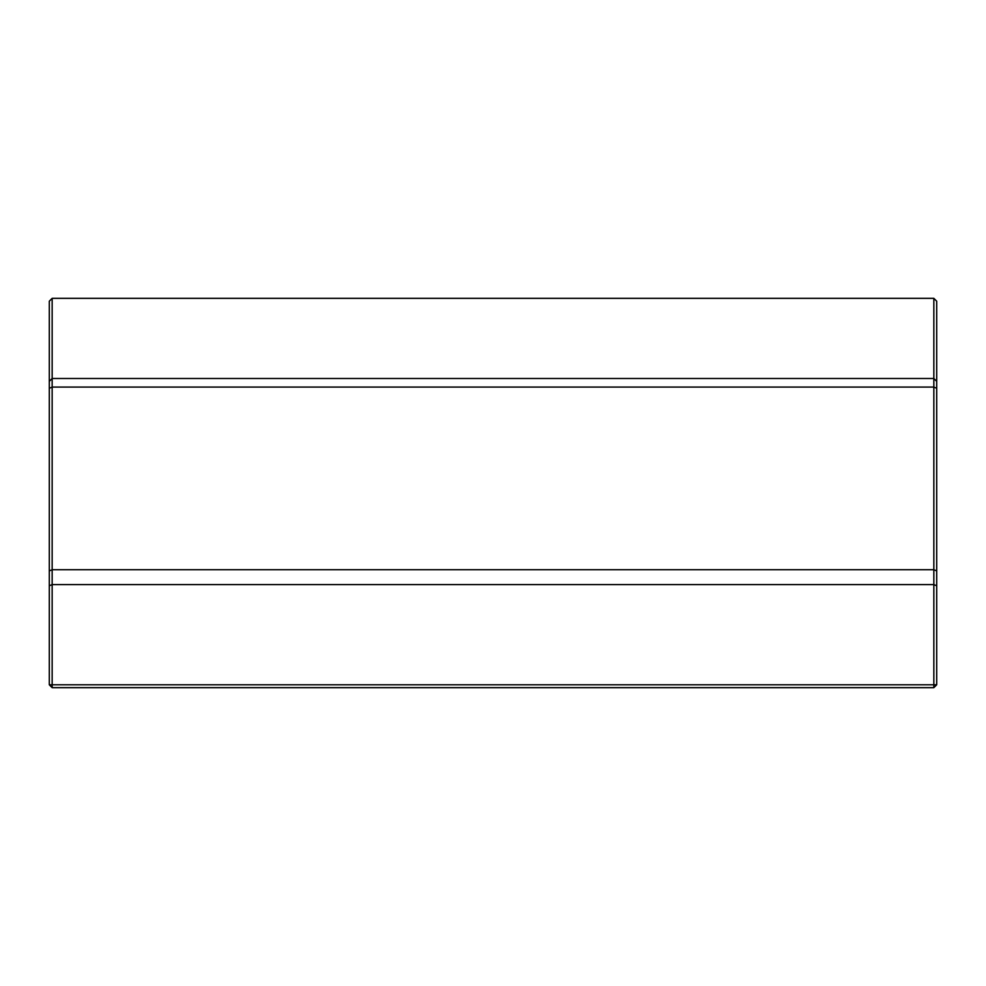 <?xml version="1.0" encoding="UTF-8"?>
<svg xmlns="http://www.w3.org/2000/svg" width="986" height="986" viewBox="0 0 986 986"><rect width="100%" height="100%" fill="white"/><g stroke="black" fill="none" stroke-linecap="round" stroke-linejoin="round"><path stroke-width="1.48" d="M933.841 298.339L936.7 301.211L936.7 684.789L933.841 684.789L933.841 584.599L52.159 584.599L52.159 684.789L933.841 684.789L933.841 687.661L52.159 687.661L52.159 684.789L49.3 684.789L49.3 301.211L52.159 298.339L52.159 378.501L933.841 378.501L933.841 298.339L52.159 298.339M936.7 585.783L933.841 584.599L933.841 387.079L52.159 387.079L52.159 584.599L49.3 585.783M936.7 570.906L933.841 569.723L52.159 569.723L49.3 570.906M49.3 381.36L52.159 378.501L52.159 387.079L49.3 388.274M936.7 388.274L933.841 387.079L933.841 378.501L936.7 381.36M933.841 687.661L936.7 684.789M49.3 684.789L52.159 687.661"/></g></svg>
